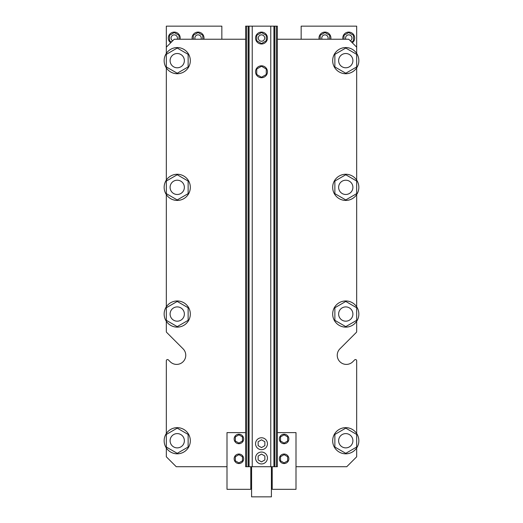 <?xml version="1.0" encoding="UTF-8"?>
<svg xmlns="http://www.w3.org/2000/svg" width="523" height="523" viewBox="0 0 523 523"><rect width="100%" height="100%" fill="white"/><g stroke="black" fill="none" stroke-linecap="round" stroke-linejoin="round"><path stroke-width="0.78" d="M246.647 26.15L245.64 26.15L245.64 466.712L277.36 466.712L277.36 26.15L246.647 26.15L246.647 466.712M256.741 40.794L261.5 43.54L266.259 40.794L266.259 35.296L261.5 32.55L256.741 35.296L256.741 40.794M267.449 38.048A5.949 5.949 0 0 0 258.525 32.897A5.949 5.949 0 0 0 258.525 43.2A5.949 5.949 0 0 0 267.449 38.048M264.671 38.048A3.171 3.171 0 0 0 259.911 35.296A3.171 3.171 0 0 0 259.911 40.794A3.171 3.171 0 0 0 264.671 38.048M255.551 443.713A5.949 5.949 0 0 0 264.475 448.865A5.949 5.949 0 0 0 264.475 438.562A5.949 5.949 0 0 0 255.551 443.713M255.551 71.756A5.949 5.949 0 0 0 264.475 76.907A5.949 5.949 0 0 0 264.475 66.604A5.949 5.949 0 0 0 255.551 71.756M255.551 457.991A5.949 5.949 0 0 0 264.475 463.143A5.949 5.949 0 0 0 264.475 452.84A5.949 5.949 0 0 0 255.551 457.991M261.5 77.247L266.259 74.501L266.259 69.003L261.5 66.258L256.741 69.003L256.741 74.501L261.5 77.247M261.5 447.603L264.873 445.661L264.873 441.765L261.5 439.823L258.127 441.765L258.127 445.661L261.5 447.603M261.5 461.881L264.873 459.933L264.873 456.043L261.5 454.095L258.127 456.043L258.127 459.933L261.5 461.881M184.371 440.739A7.139 7.139 0 0 0 173.662 434.554A7.139 7.139 0 0 0 173.662 446.923A7.139 7.139 0 0 0 184.371 440.739M352.901 440.739A7.139 7.139 0 0 0 342.199 434.554A7.139 7.139 0 0 0 342.199 446.923A7.139 7.139 0 0 0 352.901 440.739M352.901 60.648A7.139 7.139 0 0 0 342.199 54.47A7.139 7.139 0 0 0 342.199 66.833A7.139 7.139 0 0 0 352.901 60.648M184.371 60.648A7.139 7.139 0 0 0 173.662 54.47A7.139 7.139 0 0 0 173.662 66.833A7.139 7.139 0 0 0 184.371 60.648M352.901 314.042A7.139 7.139 0 0 1 342.199 320.226A7.139 7.139 0 0 1 342.199 307.864A7.139 7.139 0 0 1 352.901 314.042M184.371 314.042A7.139 7.139 0 0 1 173.662 320.226A7.139 7.139 0 0 1 173.662 307.864A7.139 7.139 0 0 1 184.371 314.042M352.901 187.345A7.139 7.139 0 0 1 342.199 193.53A7.139 7.139 0 0 1 342.199 181.167A7.139 7.139 0 0 1 352.901 187.345M184.371 187.345A7.139 7.139 0 0 1 173.662 193.53A7.139 7.139 0 0 1 173.662 181.167A7.139 7.139 0 0 1 184.371 187.345M245.64 39.238L174.257 39.238L166.327 47.168L166.327 26.15L221.844 26.15L221.844 39.238M301.156 39.238L301.156 26.15L356.673 26.15L356.673 53.418M356.673 331.582L356.673 321.279L356.673 331.582A1.19 1.19 0 0 1 356.32 332.425L339.911 348.834A9.12 9.12 0 0 0 339.911 361.733A9.12 9.12 0 0 0 352.809 361.733L354.64 359.902A1.19 1.19 0 0 1 356.673 360.746L356.673 433.508M166.327 360.746L166.327 433.508L166.327 360.746A1.19 1.19 0 0 1 168.36 359.902L170.191 361.733A9.12 9.12 0 0 0 183.089 361.733A9.12 9.12 0 0 0 183.089 348.834L166.68 332.425A1.19 1.19 0 0 1 166.327 331.582L166.327 321.279A13.088 13.088 0 0 1 173.459 301.516A13.088 13.088 0 0 1 190.32 314.042A13.088 13.088 0 0 1 166.327 321.279M352.306 42.808A5.949 5.949 0 0 0 348.141 32.125A5.949 5.949 0 0 0 342.911 39.238M330.778 39.238A5.949 5.949 0 0 0 324.352 32.125A5.949 5.949 0 0 0 319.122 39.238M203.878 39.238A5.949 5.949 0 0 0 197.452 32.125A5.949 5.949 0 0 0 192.222 39.238M180.089 39.238A5.949 5.949 0 0 0 171.603 32.727A5.949 5.949 0 0 0 170.694 42.808M350.305 40.807A3.171 3.171 0 0 0 348.135 34.93A3.171 3.171 0 0 0 345.801 39.238M327.888 39.238A3.171 3.171 0 0 0 324.338 34.93A3.171 3.171 0 0 0 322.005 39.238M200.995 39.238A3.171 3.171 0 0 0 197.446 34.93A3.171 3.171 0 0 0 195.112 39.238M177.199 39.238A3.171 3.171 0 0 0 174.806 34.923A3.171 3.171 0 0 0 172.695 40.807M351.469 41.964L353.496 40.794L353.496 35.296L348.743 32.55L343.984 35.296L343.984 39.238M329.706 39.238L329.706 35.296L324.946 32.55L320.187 35.296L320.187 39.238M202.813 39.238L202.813 35.296L198.054 32.55L193.294 35.296L193.294 39.238M179.016 39.238L179.016 35.296L174.257 32.55L169.504 35.296L169.504 40.794L171.531 41.964M190.32 440.739A13.088 13.088 0 0 1 166.327 447.969A13.088 13.088 0 0 1 173.459 428.213A13.088 13.088 0 0 1 190.32 440.739M177.232 453.33L166.327 447.034L166.327 434.443L177.232 428.147L188.136 434.443L188.136 447.034L177.232 453.33M166.327 47.168L166.327 53.418M166.327 194.582L166.327 306.811M166.327 67.885A13.088 13.088 0 0 1 173.459 48.123A13.088 13.088 0 0 1 190.32 60.648A13.088 13.088 0 0 1 166.327 67.885L166.327 180.115A13.088 13.088 0 0 1 190.32 187.345A13.088 13.088 0 0 1 173.459 199.878A13.088 13.088 0 0 1 166.327 180.115M170.191 361.733A9.12 9.12 0 0 0 183.089 361.733A9.12 9.12 0 0 0 183.089 348.834L166.68 332.425M166.327 447.969L166.327 456.801L176.244 466.712L227.002 466.712M177.232 326.633L166.327 320.338L166.327 307.746L177.232 301.451L188.136 307.746L188.136 320.338L177.232 326.633M177.232 73.24L166.327 66.944L166.327 54.353L177.232 48.057L188.136 54.353L188.136 66.944L177.232 73.24M250.792 466.712L250.792 489.319L227.002 489.319L227.002 432.613L245.64 432.613M238.9 434.835L242.463 436.895L242.463 441.013L238.9 443.073L235.33 441.013L235.33 436.895L238.9 434.835M238.9 454.664L242.463 456.723L242.463 460.841L238.9 462.901L235.33 460.841L235.33 456.723L238.9 454.664M243.653 438.954A4.759 4.759 0 0 1 236.52 443.073A4.759 4.759 0 0 1 236.52 434.835A4.759 4.759 0 0 1 243.653 438.954M243.653 458.782A4.759 4.759 0 0 1 236.52 462.901A4.759 4.759 0 0 1 236.52 454.664A4.759 4.759 0 0 1 243.653 458.782M177.232 199.936L166.327 193.641L166.327 181.05L177.232 174.754L188.136 181.05L188.136 193.641L177.232 199.936M358.85 60.648A13.088 13.088 0 0 1 335.4 68.637A13.088 13.088 0 0 1 341.545 48.26A13.088 13.088 0 0 1 358.85 60.648M345.768 73.24L334.864 66.944L334.864 54.353L345.768 48.057L356.673 54.353L356.673 66.944L345.768 73.24M358.85 187.345A13.088 13.088 0 0 1 335.4 195.334A13.088 13.088 0 0 1 341.545 174.957A13.088 13.088 0 0 1 358.85 187.345M345.768 199.936L334.864 193.641L334.864 181.05L345.768 174.754L356.673 181.05L356.673 193.641L345.768 199.936M284.1 434.835L280.537 436.895L280.537 441.013L284.1 443.073L287.67 441.013L287.67 436.895L284.1 434.835M284.1 454.664L280.537 456.723L280.537 460.841L284.1 462.901L287.67 460.841L287.67 456.723L284.1 454.664M279.347 438.954A4.759 4.759 0 0 0 286.48 443.073A4.759 4.759 0 0 0 286.48 434.835A4.759 4.759 0 0 0 279.347 438.954M279.347 458.782A4.759 4.759 0 0 0 286.48 462.901A4.759 4.759 0 0 0 286.48 454.664A4.759 4.759 0 0 0 279.347 458.782M277.36 432.613L295.998 432.613L295.998 489.319L272.208 489.319L272.208 466.712M358.85 440.739A13.088 13.088 0 0 1 335.4 448.727A13.088 13.088 0 0 1 341.545 428.35A13.088 13.088 0 0 1 358.85 440.739M345.768 453.33L334.864 447.034L334.864 434.443L345.768 428.147L356.673 434.443L356.673 447.034L345.768 453.33M358.85 314.042A13.088 13.088 0 0 1 341.545 326.43A13.088 13.088 0 0 1 335.4 306.053A13.088 13.088 0 0 1 358.85 314.042M345.768 326.633L334.864 320.338L334.864 307.746L345.768 301.451L356.673 307.746L356.673 320.338L345.768 326.633M356.673 447.969L356.673 456.801L346.756 466.712L295.998 466.712M352.809 361.733L354.64 359.902M356.673 306.811L356.673 194.582M356.673 180.115L356.673 67.885M277.36 39.238L348.743 39.238L356.673 47.168M271.411 466.712L271.411 496.85L251.589 496.85L251.589 466.712M248.229 26.15L248.229 466.712M249.072 26.15L249.072 466.712M252.23 26.15L252.23 466.712M270.77 26.15L270.77 466.712M273.928 26.15L273.928 466.712M274.771 26.15L274.771 466.712M276.353 26.15L276.353 466.712M250.792 488.325L251.589 488.325M250.792 473.655L251.589 473.655M271.411 488.325L272.208 488.325M271.411 473.655L272.208 473.655"/></g></svg>

